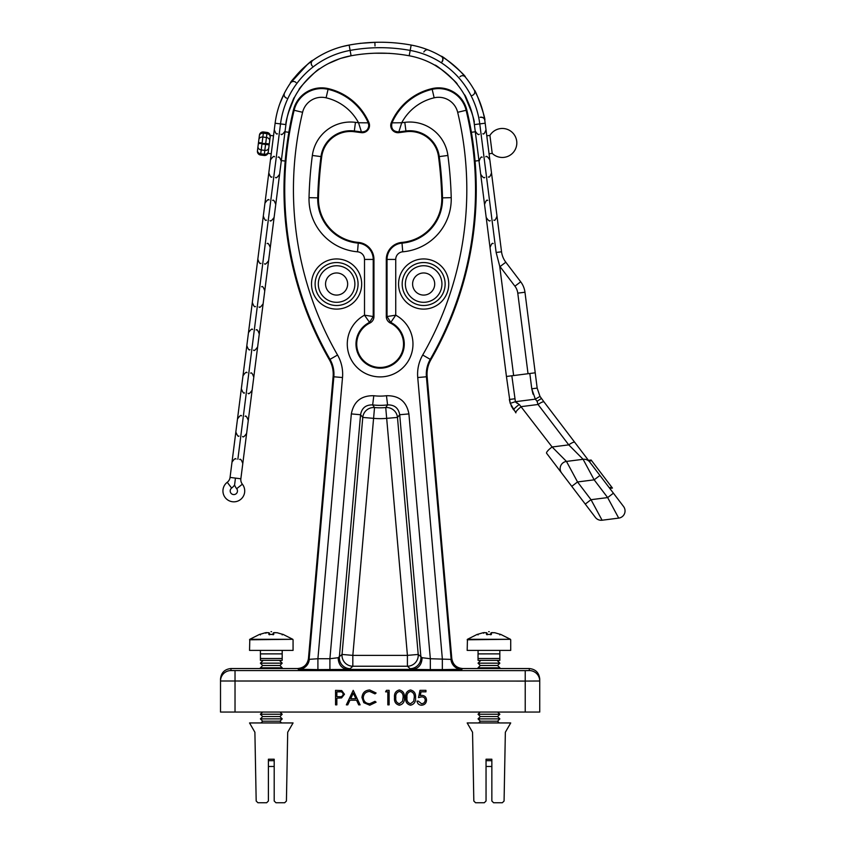<?xml version="1.0" encoding="UTF-8"?>
<svg xmlns="http://www.w3.org/2000/svg" width="845" height="845" viewBox="0 0 845 845"><rect width="100%" height="100%" fill="white"/><g stroke="black" fill="none" stroke-linecap="round" stroke-linejoin="round"><path stroke-width="1.27" d="M420.007 690.344L425.954 690.344L425.954 691.833L421.021 691.833L420.24 695.646L421.951 695.361C424.824 695.625 426.345 697.209 426.514 700.114C426.292 703.283 424.602 704.984 421.454 705.226C418.93 705.026 417.451 703.663 417.029 701.128L418.328 701.128L421.528 703.737C423.789 703.536 425.014 702.311 425.215 700.061C425.003 697.981 423.841 696.914 421.718 696.85L418.518 697.6L420.007 690.344M335.549 704.857L335.549 690.344L341.697 690.566L344.475 694.231L341.581 697.917L336.849 698.16L336.849 704.857L335.549 704.857M336.849 691.833L336.849 696.671L339.394 696.702C341.486 696.956 342.753 696.143 343.176 694.241C342.774 692.382 341.549 691.58 339.51 691.833L336.849 691.833M353.221 690.344L360.107 704.857L358.692 704.857L356.548 700.199L349.967 700.199L347.76 704.857L346.344 704.857L353.221 690.344M353.305 693.175L350.675 698.709L355.861 698.709L353.305 693.175M369.772 689.974L376.099 693.006L374.969 693.882L369.687 691.463C365.8 691.728 363.656 693.777 363.265 697.611C363.677 701.487 365.843 703.526 369.783 703.737L374.969 701.318L376.099 702.184L369.793 705.226L363.804 702.691L361.966 697.516C362.42 692.805 365.029 690.291 369.772 689.974M385.595 691.833L386.44 690.344L389.122 690.344L389.122 704.857L387.823 704.857L387.823 691.833L385.595 691.833M399.368 705.226C395.713 704.255 394.097 701.72 394.52 697.6C394.087 693.481 395.703 690.935 399.368 689.974C403.076 690.925 404.744 693.47 404.375 697.6C404.744 701.741 403.076 704.276 399.368 705.226M395.819 697.6C395.418 700.811 396.611 702.86 399.41 703.737L402.526 701.244L403.076 697.6C403.414 694.4 402.188 692.351 399.41 691.463C396.611 692.34 395.418 694.379 395.819 697.6M410.533 705.226C406.878 704.255 405.262 701.72 405.684 697.6C405.251 693.481 406.867 690.935 410.533 689.974C414.23 690.925 415.898 693.47 415.539 697.6C415.898 701.741 414.23 704.276 410.533 705.226M406.984 697.6C406.582 700.811 407.776 702.86 410.575 703.737L413.691 701.244L414.24 697.6C414.568 694.4 413.353 692.351 410.575 691.463C407.776 692.34 406.582 694.379 406.984 697.6M347.802 669.42L412.825 669.409L410.089 668.68L407.417 666.23L352.83 666.23L350.157 668.68L347.802 669.42L317.91 669.61L317.91 658.73L329.909 658.73L338.137 657.716L342.035 654.442L362.769 417.419A10.879 10.795 140 0 1 374.525 407.565A63.745 63.745 0 0 0 385.732 407.565L387.58 404.903L386.461 395.724C399.072 395.481 406.561 401.544 408.917 413.913L430.337 658.73L450.966 659.385L451.8 658.604C452.899 664.666 456.511 667.972 462.648 668.532C456.511 667.972 452.899 664.666 451.8 658.604L427.147 376.712L451.8 658.604M317.91 669.61L298.285 669.272A10.879 10.879 137.5 0 0 309.122 659.343L317.91 658.73L342.51 377.535A38.458 38.458 0 0 0 337.546 355.016A331.789 331.789 0 0 1 302.594 112.3A19.583 19.583 0 0 1 326.086 97.809A49.57 49.57 0 0 1 358.533 122.757L368.24 122.852L368.779 125.451C368.325 129.792 365.874 131.947 361.428 131.915L358.533 122.757L355.449 122.356A38.458 38.458 0 0 0 312.354 155.459A401.829 401.829 0 0 0 309.027 197.645A52.971 52.971 0 0 0 357.509 251.799A7.647 7.647 0 0 1 364.512 259.426L364.512 315.185L369.561 322.378A24.125 24.125 0 0 0 380.123 368.198A24.125 24.125 0 0 0 390.696 322.378L387.031 316.516L395.735 315.185A32.828 32.828 0 0 1 380.123 376.902A32.828 32.828 0 0 1 364.512 315.185L373.226 316.516L369.561 322.378L369.878 323.043A7.256 7.256 0 0 0 373.955 316.516L373.955 259.426A17.09 17.09 0 0 0 358.312 242.399A43.528 43.528 0 0 1 318.47 197.888A392.386 392.386 0 0 1 321.713 156.695A29.015 29.015 0 0 1 354.235 131.725L361.333 132.644A7.256 7.256 0 0 0 368.916 122.557A59.013 59.013 0 0 0 328.24 88.619A29.015 29.015 0 0 0 293.405 110.103A341.232 341.232 0 0 0 329.36 359.727A29.015 29.015 0 0 1 333.11 376.712L308.446 658.604C307.358 664.666 303.746 667.972 297.609 668.532L230.97 668.532L230.97 670.56A10.446 10.446 180 0 0 220.513 681.007L220.513 678.979C221.179 672.683 224.664 669.198 230.97 668.532M350.157 668.68A10.879 10.795 47.5 0 1 339.363 656.892L360.551 414.726C361.797 407.987 365.843 404.723 372.666 404.903L374.525 407.565L352.83 655.382L407.417 655.382L385.732 407.565A10.879 10.795 -140 0 1 397.477 417.419L418.212 654.442L407.417 655.382L407.417 666.23A10.879 10.795 132.5 0 0 418.212 654.442L422.12 657.716L430.337 658.73L430.337 669.61L412.445 669.42M230.97 670.56L525.22 670.634L529.287 670.56L529.287 668.532L462.648 668.532L461.972 669.272A10.879 10.879 42.5 0 1 451.135 659.343L426.408 376.775L427.147 376.712A29.015 29.015 0 0 1 430.887 359.727A29.015 29.015 0 0 0 427.147 376.712M380.123 669.662L364.691 669.927L380.123 670.201L395.566 669.927L364.691 669.927L380.123 670.201L395.566 669.927L380.123 669.662M441.798 199.019A43.528 43.528 0 0 0 441.777 197.888A392.386 392.386 0 0 0 438.534 156.695A29.015 29.015 0 0 0 406.022 131.725L398.924 132.644A7.256 7.256 0 0 1 391.33 122.557A59.013 59.013 0 0 1 432.006 88.619A29.015 29.015 0 0 1 466.841 110.103A341.232 341.232 0 0 1 430.887 359.727A341.232 341.232 0 0 0 466.841 110.103A29.015 29.015 0 0 0 432.006 88.619A59.013 59.013 0 0 0 391.33 122.557A7.256 7.256 0 0 0 398.924 132.644L406.022 131.725A29.015 29.015 0 0 1 438.534 156.695A392.386 392.386 0 0 1 441.777 197.888A43.528 43.528 0 0 1 401.945 242.399A43.528 43.528 0 0 0 441.798 199.019M386.292 316.516L386.292 259.426L386.292 316.516A7.256 7.256 0 0 0 390.369 323.043A7.256 7.256 0 0 1 386.292 316.516L387.031 316.516L387.031 259.426A16.351 16.351 0 0 1 402.009 243.128A44.267 44.267 0 0 0 442.516 197.878A393.126 393.126 0 0 0 439.263 156.6A29.755 29.755 0 0 0 405.927 130.986L398.829 131.915L401.713 122.757L404.808 122.356A38.458 38.458 0 0 1 447.892 155.459A401.829 401.829 0 0 1 451.219 197.645A52.971 52.971 0 0 1 402.738 251.799A7.647 7.647 0 0 0 395.735 259.426L395.735 315.185L390.369 323.043A23.385 23.385 0 0 1 380.123 367.459A23.385 23.385 0 0 1 369.878 323.043A7.256 7.256 0 0 0 373.955 316.516L373.955 259.426A17.09 17.09 0 0 0 358.312 242.399A43.528 43.528 0 0 1 318.47 197.888A392.386 392.386 0 0 1 321.713 156.695A29.015 29.015 0 0 1 354.235 131.725L361.333 132.644A7.256 7.256 0 0 0 368.916 122.557A59.013 59.013 0 0 0 328.24 88.619A29.015 29.015 0 0 0 293.405 110.103A341.232 341.232 0 0 0 329.36 359.727A29.015 29.015 0 0 1 333.11 376.712L308.446 658.604L309.122 659.343L333.838 376.775A29.755 29.755 0 0 0 330.004 359.357L329.36 359.727M298.285 669.272L297.609 668.532C303.746 667.972 307.358 664.666 308.446 658.604M386.292 259.426A17.09 17.09 0 0 1 401.945 242.399A17.09 17.09 0 0 0 386.292 259.426L395.735 259.426M529.287 668.532C535.582 669.198 539.068 672.683 539.733 678.979L539.733 712.06L525.22 712.06L525.22 681.081L220.513 681.007L220.513 712.06L525.22 712.06M398.924 132.644L398.829 131.915C393.02 131.556 390.749 128.535 392.006 122.852L401.713 122.757A49.57 49.57 0 0 1 434.161 97.809A19.583 19.583 0 0 1 457.663 112.3A331.789 331.789 0 0 1 422.701 355.016L430.253 359.357A29.755 29.755 0 0 0 426.408 376.775L417.736 377.535A38.458 38.458 0 0 1 422.701 355.016M529.287 670.56A10.446 10.446 0 0 1 539.733 681.007L525.22 681.081L525.22 670.634M410.089 668.68A10.879 10.795 132.5 0 0 420.894 656.892L399.706 414.726C398.47 407.998 394.425 404.734 387.58 404.903A61.294 61.294 0 0 1 372.666 404.903L373.796 395.724A52.041 52.041 0 0 0 386.461 395.724M329.909 669.61L329.909 658.73L351.33 413.913L360.551 414.726L362.769 417.419L373.575 418.359A74.582 74.582 0 0 0 386.683 418.359L397.477 417.419L399.706 414.726L408.917 413.913M461.972 669.272L442.336 669.61L442.336 658.73L417.736 377.535M412.825 669.409C418.708 668.427 421.803 664.529 422.12 657.716M352.83 666.23A10.879 10.795 47.5 0 1 342.035 654.442L352.83 655.382L352.83 666.23M347.422 669.409C341.538 668.427 338.444 664.529 338.137 657.716M390.369 323.043A23.385 23.385 0 0 1 380.123 367.459A23.385 23.385 0 0 1 369.878 323.043M528.854 668.532L462.648 668.532M297.609 668.532L231.403 668.532M489.92 135.422A14.513 14.513 0 0 1 516.707 141.136A14.513 14.513 0 0 1 492.212 153.378L489.92 135.422L486.773 135.823M477.805 151.487L479.052 161.289L478.957 160.571L475.048 161.068M284.997 131.788L288.863 132.285M281.343 160.582L285.198 161.068M257.989 146.502L257.503 150.347L257.989 146.502A3.623 3.021 -172.8 0 0 261.211 149.945L260.725 153.801L264.316 154.255L264.812 150.41L261.211 149.945L261.971 143.967L265.573 144.421L265.689 143.492L258.369 143.502L257.989 146.502L259.436 135.126A3.623 3.623 0 0 1 263.492 131.978L267.094 132.443A3.623 3.623 0 0 1 270.231 136.499L270.368 135.432L273.516 135.834M267.094 132.443L266.935 133.647L263.344 133.193L262.848 137.038L266.45 137.503L266.935 133.647A3.623 3.021 7.2 0 1 270.157 137.101L268.087 153.389L271.234 153.79M270.157 137.101L268.784 147.875A3.623 3.021 -172.8 0 1 264.812 150.41L265.573 144.421L269.164 144.875M260.566 155.015L264.168 155.469L260.566 155.015A3.623 3.623 0 0 1 257.429 150.959L257.503 150.347A3.623 3.021 -172.8 0 0 260.725 153.801L260.566 155.015M259.436 135.126L259.362 135.728A3.623 3.021 7.2 0 1 263.344 133.193L263.492 131.978M258.876 139.573L258.496 142.573L262.087 143.027L262.848 137.038A3.623 3.021 7.2 0 0 258.876 139.573M264.168 155.469A3.623 3.623 0 0 0 268.224 152.332A3.623 3.623 0 0 1 264.168 155.469L264.316 154.255A3.623 3.021 -172.8 0 0 268.298 151.72M279.241 133.985L280.519 123.909L285.916 124.595L240.857 478.788A7.256 7.256 0 0 0 242.367 484.196A10.879 10.879 0 0 1 232.449 501.74A10.879 10.879 0 0 1 227.252 482.273A10.879 10.879 0 0 0 232.449 501.74A10.879 10.879 0 0 1 227.252 482.273A7.256 7.256 0 0 0 230.062 477.414L275.121 123.222L280.519 123.909L237.857 459.279M255.898 274.35L257.82 259.246C259.119 262.879 260.165 264.231 260.957 263.302M239.41 403.899L237.487 419.014C239.695 415.803 241.047 414.758 241.543 415.867M244.902 360.72L242.98 375.835C245.187 372.624 246.539 371.568 247.036 372.687M240.783 436.252L243.349 416.099M246.275 393.073L248.842 372.92M251.768 349.893L254.334 329.74M257.26 306.703L259.827 286.561M262.753 263.524L265.319 243.371M268.245 220.344L270.812 200.191M273.738 177.165L276.304 157.012M235.459 478.101L234.572 485.062A14.513 14.513 0 0 1 231.636 488.061A3.623 3.623 0 0 0 233.368 494.547A3.623 3.623 0 0 0 236.674 488.695L242.367 484.196A7.256 7.256 0 0 1 240.857 478.788L230.062 477.414A7.256 7.256 0 0 1 227.252 482.273L231.636 488.061M609.266 487.713L611.917 487.375L612.445 488.061L609.784 488.399M591.637 460.705L591.12 460.018L588.458 460.356L544.053 401.966L599.929 475.45L588.976 461.043L591.637 460.705L611.917 487.375M537.029 401.248L541.434 398.523L540.008 396.4L544.053 401.966C543.261 401.438 541.254 402.283 538.043 404.491L537.029 401.248L535.318 399.157L531.769 388.784L529.826 373.49L511.838 375.782L515.408 401.692L518.312 403.804M618.709 518.112L607.65 497.578L594.162 479.833L599.929 475.45L623.568 506.525A7.256 7.256 0 0 1 618.709 518.112L602.084 520.224A7.256 7.256 0 0 1 595.398 517.415L546.588 453.237A7.256 1.637 142.7 0 1 552.123 446.984L566.477 461.423L583.103 459.3L568.748 444.871L538.043 404.491L521.418 406.603A7.256 1.637 142.7 0 0 515.883 412.867L510.222 403.35L506.44 376.469L511.838 375.782M529.826 373.49L535.223 372.803L537.166 388.098L540.008 396.4L535.318 399.157L515.408 401.692L510.222 403.35L509.366 399.474L514.763 398.787M566.477 461.423A7.256 7.256 0 0 0 561.619 473.01A7.256 7.256 0 0 1 566.477 461.423L577.536 481.956L591.025 499.691L602.084 520.224M571.769 486.34L577.536 481.956L594.162 479.833L583.103 459.3A7.256 7.256 0 0 1 589.789 462.109A7.256 7.256 0 0 0 583.103 459.3M537.42 402.051L537.504 402.642M517.721 403.509L516.633 402.928M516.073 402.537L515.408 401.692M511.151 405.769L513.633 409.899C513.675 409.117 515.556 407.301 519.274 404.449L552.123 446.984L568.748 444.871A7.256 1.637 142.7 0 1 574.758 442.336M613.428 493.184L607.65 497.578L591.025 499.691L585.258 504.085M540.008 396.4L537.166 388.098L540.008 396.4L537.166 388.098L531.769 388.784L533.015 394.15M488.114 232.533L490.037 247.648L488.114 232.533M482.622 189.354L484.544 204.469C485.812 200.856 486.857 199.504 487.681 200.413M485.79 156.769C486.371 155.691 487.723 156.737 489.846 159.916L486.002 129.686C484.734 133.299 483.678 134.651 482.854 133.742M499.712 266.186A29.015 29.015 0 0 0 500.029 266.608L514.922 286.191A14.513 14.513 0 0 1 517.774 293.152L528.03 373.722L513.633 375.56L499.712 266.186L496.142 252.475L479.77 123.898L485.178 123.212L501.539 251.789A21.769 21.769 0 0 0 505.806 262.214L520.7 281.808L505.806 262.214A21.769 21.769 0 0 1 501.539 251.789A21.769 21.769 0 0 0 505.806 262.214A21.769 21.769 0 0 1 501.539 251.789L496.142 252.475M498.909 231.16L489.065 153.779L492.212 153.378M493.417 187.981L491.494 172.866C490.227 176.478 489.181 177.83 488.357 176.922M506.44 376.469L474.372 124.585L485.178 123.212A91.144 91.144 0 0 0 411.166 45.06L414.441 45.725M471.394 132.274L475.291 131.778L475.207 131.059L477.129 146.174M514.922 286.191L520.7 281.808A21.769 21.769 0 0 1 524.967 292.233L535.223 372.803M434.848 65.192L434.837 65.181C435.017 63.375 459.088 84.014 457.103 84.173L457.092 84.151M464.433 94.872C465.384 93.225 475.841 123.116 474.066 122.409M475.239 91.947L475.64 92.697M484.724 120.096L484.734 120.191C486.382 120.233 475.503 89.074 474.288 90.204A3.623 3.623 -29.2 0 1 472.197 95.443M442.833 57.291L444.681 58.463M451.938 63.745L456.86 68.012M458.138 69.216L459.87 70.938M462.405 73.642L463.588 74.973M465.268 76.969L465.32 77.032C466.725 76.187 441.65 54.682 441.174 56.277A3.623 3.623 -59.4 0 1 441.872 61.991C443.308 59.34 443.076 57.439 441.174 56.277M299.119 89.665L299.077 89.718C297.113 89.707 319.283 67.114 319.537 68.952L319.526 68.952M352.745 55.474L351.087 55.77A80.264 80.264 0 0 0 285.916 124.595C285.177 120.36 293.965 96.066 294.451 97.45L288.251 113.072M284.49 93.024C283.645 95.4 284.364 97.101 286.645 98.147A3.623 3.623 27.2 0 1 284.49 93.024L283.952 94.08M279.811 103.755L284.342 93.362M308.446 63.671L312.724 60.439C310.886 62.16 310.738 64.009 312.28 65.973A3.623 3.623 54.6 0 1 312.724 60.439C312.058 58.928 288.927 82.43 290.458 83.042L307.21 64.685M295.993 82.514A3.623 3.623 -145.5 0 0 290.458 83.042L290.458 83.042M375.296 53.203C394.499 53.362 394.393 53.362 375 53.214L375.296 53.203M375.011 45.957L374.884 42.334C354.911 43.697 354.942 43.697 374.979 42.324M420.725 47.352L423.25 48.144M474.024 122.134L473.348 118.437M472.207 113.642L464.57 95.115M456.913 83.951L456.015 82.863M455.561 82.335L455.085 81.775M453.448 79.979L444.47 71.709M441.882 69.744L434.9 65.223M340.957 58.316L351.087 55.77A161.416 161.416 0 0 1 409.202 55.77A80.264 80.264 0 0 1 474.372 124.585A80.264 80.264 0 0 0 409.202 55.77C428.901 61.093 428.901 61.093 409.202 55.77C428.901 61.093 428.901 61.093 409.202 55.77C390.908 53.119 390.908 53.119 409.202 55.77A161.416 161.416 0 0 0 351.087 55.77L354.055 55.252M407.892 55.538L406.466 55.295M388.394 42.451L389.281 42.493M353.21 44.373L350.876 44.753M349.312 45.028L349.133 45.06A91.144 91.144 0 0 0 275.121 123.222L280.519 123.909A85.704 85.704 0 0 1 350.115 50.415L349.133 45.06L350.96 44.743M316.822 70.927L316.019 71.55M314.435 72.828L312.312 74.645M347.665 56.478L341.211 58.231M339.88 58.675L329.867 62.826M328.325 63.607L339.627 58.759M287.384 116.42L286.962 118.342M286.909 118.617L286.265 122.166M286.244 122.293L285.916 124.553M409.202 55.77L410.184 50.415A166.866 166.866 0 0 0 350.115 50.415L351.087 55.77A80.264 80.264 0 0 0 285.916 124.595L280.519 123.909M322.948 54.133L325.557 52.812M341.443 46.824L342.172 46.623M342.204 46.612L350.052 44.901M280.54 101.801L279.885 103.565M474.372 124.585L479.77 123.898A85.704 85.704 0 0 0 410.184 50.415L411.166 45.06A172.306 172.306 0 0 0 349.133 45.06A172.306 172.306 0 0 1 411.166 45.06A91.144 91.144 0 0 1 485.178 123.212M254.894 732.235L249.539 722.95L293.067 722.95L287.701 732.235L286.423 801.039L284.68 802.75L275.945 802.75L274.202 801.007L274.202 759.222L268.404 759.222L268.404 801.007L266.661 802.75L257.926 802.75L256.183 801.039L254.894 732.235M293.067 639.792L293.067 650.396L249.539 650.396L249.803 639.306L292.803 639.306L249.539 639.792M282.209 634.785L282.959 634.437L277.107 632.725L273.748 632.725L273.738 634.437L268.868 634.437L268.858 632.725L269.492 633.232L269.492 634.785L268.868 634.437M269.492 634.363L268.858 632.725L265.499 632.725L265.858 633.232L265.499 632.725L259.637 634.437L260.397 634.785M273.738 634.437L273.115 634.785L273.115 633.232L273.115 634.363M269.492 633.232L268.858 632.725M273.115 633.232L273.748 632.725L273.115 633.232M260.418 658.498L271.298 658.519L260.418 658.498L260.418 653.85L282.188 653.85L282.188 650.396M260.387 653.882L282.188 653.85M260.418 653.914L282.209 653.882M282.188 658.551L282.188 660.389L260.418 660.389L260.418 658.551L282.188 658.551L271.298 658.519L282.188 658.498L282.188 653.914M262.256 660.389L280.35 660.389M262.71 660.843L260.387 663.167L282.209 663.167L279.896 660.843M260.387 663.167L262.71 665.49L279.896 665.49L282.209 663.167M262.71 665.49L260.387 667.814L282.209 667.814L279.896 665.49M262.563 712.06L260.387 714.236L282.209 714.236L280.033 712.06M260.387 714.236L262.71 716.56L279.896 716.56L282.209 714.236M262.71 716.56L260.387 718.884L282.209 718.884L279.896 716.56M260.387 718.884L262.71 721.207L279.896 721.207L282.209 718.884M268.404 760.669L274.202 760.669M274.202 766.478L268.404 766.478M510.718 639.792L510.718 650.396L467.179 650.396L467.443 639.306L510.454 639.306L467.179 639.792M499.849 634.785L500.61 634.437L494.758 632.725L491.399 632.725L491.389 634.437L486.509 634.437L486.498 632.725L487.132 633.232L487.132 634.785L486.509 634.437M487.132 634.363L486.498 632.725L483.139 632.725L483.498 633.232L483.139 632.725L477.288 634.437L478.048 634.785M491.389 634.437L490.765 634.785L490.765 633.232L490.765 634.363M487.132 633.232L486.498 632.725M490.765 633.232L491.399 632.725L490.765 633.232M478.069 658.551L499.828 658.551L499.828 660.389L478.069 660.389L478.038 658.519L478.038 653.882L499.828 653.85L499.828 650.396M478.069 650.396L478.069 653.85L499.828 653.85M478.069 653.914L499.86 653.882M499.828 658.551L478.038 658.519L499.828 658.498L499.828 653.914M479.907 660.389L497.99 660.389M480.361 660.843L478.038 663.167L499.86 663.167L497.536 660.843M478.038 663.167L480.361 665.49L497.536 665.49L499.86 663.167M480.361 665.49L478.038 667.814L499.86 667.814L497.536 665.49M480.213 712.06L478.038 714.236L499.86 714.236L497.684 712.06M478.038 714.236L480.361 716.56L497.536 716.56L499.86 714.236M480.361 716.56L478.038 718.884L499.86 718.884L497.536 716.56M478.038 718.884L480.361 721.207L497.536 721.207L499.86 718.884M486.044 760.669L491.853 760.669M491.853 766.478L486.044 766.478M472.545 732.235L467.179 722.95L510.718 722.95L505.352 732.235L504.074 801.039L502.331 802.75L493.596 802.75L491.853 801.007L491.853 759.222L486.044 759.222L486.044 801.007L484.301 802.75L475.566 802.75L473.823 801.039L472.545 732.235M354.879 284.026A18.284 18.284 0 0 1 336.595 302.309A18.284 18.284 0 0 1 318.311 284.026A18.284 18.284 0 0 1 336.595 265.742A18.284 18.284 0 0 1 354.879 284.026M325.547 284.026A11.059 11.059 0 0 0 336.595 295.085A11.059 11.059 0 0 0 347.654 284.026A11.059 11.059 0 0 0 336.595 272.967A11.059 11.059 0 0 0 325.547 284.026M441.935 284.026A18.284 18.284 0 0 1 423.651 302.309A18.284 18.284 0 0 1 405.368 284.026A18.284 18.284 0 0 1 423.651 265.742A18.284 18.284 0 0 1 441.935 284.026M412.603 284.026A11.059 11.059 0 0 0 423.651 295.085A11.059 11.059 0 0 0 434.71 284.026A11.059 11.059 0 0 0 423.651 272.967A11.059 11.059 0 0 0 412.603 284.026M309.291 659.385A10.879 10.668 -85 0 1 298.655 669.335M450.966 659.385A10.879 10.668 -95 0 0 461.592 669.335M311.509 284.026A25.086 25.086 0 0 1 336.595 258.94A25.086 25.086 0 0 1 361.681 284.026A25.086 25.086 0 0 1 336.595 309.112A25.086 25.086 0 0 1 311.509 284.026M358.069 284.026A21.474 21.474 0 0 0 336.595 262.552A21.474 21.474 0 0 0 315.122 284.026A21.474 21.474 0 0 0 336.595 305.499A21.474 21.474 0 0 0 358.069 284.026M398.565 284.026A25.086 25.086 0 0 1 423.651 258.94A25.086 25.086 0 0 1 448.748 284.026A25.086 25.086 0 0 1 423.651 309.112A25.086 25.086 0 0 1 398.565 284.026M445.125 284.026A21.474 21.474 0 0 0 423.651 262.552A21.474 21.474 0 0 0 402.178 284.026A21.474 21.474 0 0 0 423.651 305.499A21.474 21.474 0 0 0 445.125 284.026M391.33 122.557L392.006 122.852A58.273 58.273 0 0 1 432.175 89.338A28.286 28.286 0 0 1 466.123 110.272A340.493 340.493 0 0 1 430.253 359.357L430.887 359.727M401.945 242.399L402.738 251.799M333.11 376.712L342.51 377.535M451.219 197.645L441.777 197.888M457.663 112.3L466.841 110.103M337.546 355.016L330.004 359.357A340.493 340.493 0 0 1 294.123 110.272A28.286 28.286 0 0 1 328.071 89.338A58.273 58.273 0 0 1 368.24 122.852L368.916 122.557M351.33 413.913C353.717 401.523 361.195 395.46 373.796 395.724M442.336 669.61L430.337 669.61M361.333 132.644L361.428 131.915L354.33 130.986A29.755 29.755 0 0 0 320.984 156.6A393.126 393.126 0 0 0 317.731 197.878A44.267 44.267 0 0 0 358.248 243.128A16.351 16.351 0 0 1 373.226 259.426L373.226 316.516L373.955 316.516M364.512 259.426L373.955 259.426M357.509 251.799L358.312 242.399M309.027 197.645L318.47 197.888M312.354 155.459L321.713 156.695M355.449 122.356L354.235 131.725M326.086 97.809L328.24 88.619M302.594 112.3L293.405 110.103M434.161 97.809L432.006 88.619M404.808 122.356L406.022 131.725M447.892 155.459L438.534 156.695M235.026 670.634L235.026 712.06M269.291 143.946L265.689 143.492L266.45 137.503A3.623 3.021 7.2 0 1 269.671 140.946M236.674 488.695A14.513 14.513 0 0 1 234.572 485.062M520.7 281.808A21.769 21.769 0 0 1 524.967 292.233L517.774 293.152M500.029 266.608L505.806 262.214M480.087 117.307A3.623 3.623 170.8 0 1 484.734 120.191C484.365 118.12 482.812 117.159 480.087 117.307M459.976 76.747A3.623 3.623 140.7 0 1 465.32 77.032M270.368 135.432L267.252 132.454M268.087 153.389L264.327 155.491M281.036 134.207C281.427 135.316 282.779 134.27 285.092 131.07M277.435 133.753C276.642 134.682 275.586 133.33 274.298 129.697M275.544 177.397C275.935 178.496 277.287 177.45 279.6 174.25M271.942 176.932C271.139 177.862 270.094 176.51 268.805 172.876M270.051 220.577C270.442 221.675 271.794 220.629 274.107 217.429M266.45 220.112C265.668 221.052 264.612 219.7 263.313 216.056M264.559 263.756C264.95 264.865 266.302 263.82 268.615 260.619M259.066 306.936C259.447 308.045 260.799 306.999 263.122 303.799M255.465 306.481C254.672 307.411 253.627 306.059 252.328 302.425M253.574 350.115C253.954 351.224 255.306 350.179 257.63 346.978M249.972 349.661C249.169 350.59 248.124 349.238 246.825 345.605M244.48 392.84C243.825 393.812 242.779 392.46 241.332 388.784M248.071 393.295C248.578 394.414 249.93 393.369 252.127 390.158M242.578 436.485C243.096 437.594 244.448 436.548 246.634 433.337M238.987 436.02C238.332 436.992 237.287 435.64 235.839 431.964M236.051 459.057C235.491 457.969 234.139 459.015 231.995 462.194M239.653 459.511C240.476 458.592 241.522 459.944 242.79 463.567M245.145 416.332C245.789 415.349 246.835 416.701 248.282 420.387M250.638 373.152C251.461 372.233 252.518 373.585 253.775 377.208M252.539 329.508C252.148 328.399 250.796 329.444 248.483 332.645M256.13 329.962C256.933 329.043 257.978 330.395 259.278 334.018M261.623 286.782C262.425 285.853 263.471 287.205 264.77 290.838M267.115 243.603C267.918 242.673 268.963 244.025 270.263 247.659M269.016 199.969C268.625 198.86 267.273 199.906 264.96 203.106M272.608 200.423C273.41 199.494 274.456 200.846 275.755 204.479M274.509 156.779C274.118 155.681 272.766 156.726 270.453 159.927M278.111 157.244C278.903 156.314 279.949 157.666 281.248 161.3M493.184 243.592C492.35 242.684 491.304 244.047 490.037 247.648M482.189 157.233C481.365 156.325 480.319 157.677 479.052 161.289M479.263 134.197C478.671 135.274 477.319 134.228 475.207 131.059M484.755 177.387C484.164 178.464 482.812 177.418 480.699 174.239M493.85 220.101C494.674 221.01 495.719 219.658 496.987 216.045M490.248 220.566C489.667 221.643 488.315 220.598 486.192 217.418M423.831 51.978C425.172 50.024 426.736 49.38 428.499 50.056M282.188 634.891L282.969 634.341L292.803 639.306M273.537 634.384L269.069 634.384L273.537 634.384M259.679 634.415L265.52 632.715L268.953 632.704M267.147 632.599L265.985 632.662M249.803 639.306L259.637 634.341L260.418 634.891M273.569 632.715L277.075 632.715M277.086 632.715L282.927 634.415M275.238 632.599L273.664 632.704M261.116 668.532L260.387 667.814M262.71 721.207L260.968 722.95M281.491 668.532L282.209 667.814M279.896 721.207L281.628 722.95M260.418 653.85L260.418 650.396M271.594 631.68L271.002 631.68M499.828 634.891L500.61 634.341L510.454 639.306M477.33 634.415L483.16 632.715L486.604 632.704M484.798 632.599L483.636 632.662M467.443 639.306L477.288 634.341L478.069 634.891M491.22 632.715L494.726 632.715L500.567 634.415M492.878 632.599L491.304 632.704M478.766 668.532L478.038 667.814M480.361 721.207L478.619 722.95M499.131 668.532L499.86 667.814M497.536 721.207L499.279 722.95M489.244 631.68L488.653 631.68"/></g></svg>
